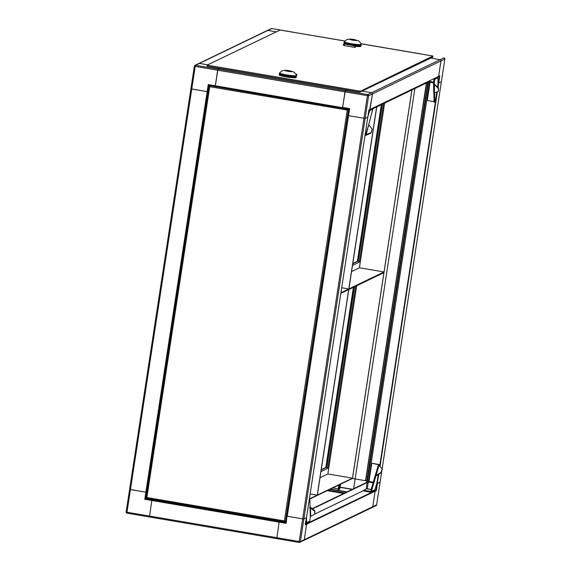 <?xml version="1.0" encoding="UTF-8"?>
<svg xmlns="http://www.w3.org/2000/svg" width="571" height="571" viewBox="0 0 571 571"><rect width="100%" height="100%" fill="white"/><g stroke="black" fill="none" stroke-linecap="round" stroke-linejoin="round"><path stroke-width="0.86" d="M372.606 108.397A1.035 1.014 64.3 0 1 372.799 109.175L368.759 124.528L365.676 134.813L364.948 135.812M367.867 116.72L369.68 110.681L368.859 110.232M368.609 111.902L369.009 110.567M372.007 129.581A0.685 0.535 -173.3 0 1 371.985 129.724L371.05 132.85A0.685 0.535 -173.3 0 1 370.743 133.171L370.793 132.743L365.576 134.799M372.799 109.175L369.68 110.681A1.035 1.014 -115.7 0 0 369.487 109.903M365.005 134.699L366.011 135.277L368.759 124.528M368.994 125.035L371.949 128.889A0.685 0.535 6.7 0 1 372.035 129.296L371.05 132.85M370.743 133.171L366.011 135.277M434.245 83.93L433.575 83.623L433.717 81.946L434.388 82.06L434.809 79.298A1.035 1.014 -115.7 0 0 434.617 78.52M434.388 82.06L434.345 82.524L433.682 82.41M434.245 83.737L434.345 82.524M434.759 102.166L434.06 101.895L434.731 102.009L434.552 93.016M434.731 102.009L434.096 102.052M435.266 101.924L436.779 92.045L435.266 101.924L434.781 102.166M437.736 77.014A1.035 1.014 64.3 0 1 437.928 77.792L438.043 83.651M433.717 81.946L433.974 78.834M434.06 101.895L433.881 92.845M434.367 83.323L433.696 83.209M433.689 82.909L430.734 82.402A0.685 0.678 -115.7 0 0 429.956 82.966L427.372 99.868A0.685 0.678 -115.7 0 0 427.943 100.66L434.053 101.695M433.689 82.831L430.734 82.402M430.391 82.438A0.685 0.678 64.3 0 1 430.848 82.352M433.575 83.623L433.717 92.502L434.424 93.066L438.135 91.46A0.685 0.414 -157.2 0 0 438.321 91.196L438.271 88.541A0.685 0.414 -157.2 0 0 438.071 88.184L433.575 83.623M438.071 88.184L438.285 87.684L434.474 84.244L434.424 93.066M438.285 87.684A0.685 0.414 22.8 0 1 438.485 88.034L438.271 88.541M438.321 91.196L438.485 88.034M341.701 287.741L348.788 288.947L340.937 292.737M376.639 106.97L348.788 288.947M411.948 89.954L384.047 272.274L348.795 289.261L376.696 106.941L348.795 289.261L384.047 272.274L352.5 478.462L309.839 499.018M321.237 469.712L326.148 467.342L326.769 467.285L327.754 468.348L320.945 471.632M356.661 285.785L327.868 473.966L352.493 478.155L317.355 495.086L348.802 289.568L383.94 272.638L352.493 478.155M327.868 473.966L320.01 477.756M310.146 493.936L317.24 495.143L309.832 498.711M340.83 293.408L348.688 289.625L317.24 495.143M332.8 487.955L338.218 488.876M339.788 489.14L338.118 489.54L338.803 485.065M338.789 489.654L339.545 484.708M309.446 498.512L309.825 498.512L310.317 516.784L309.746 521.223A1.035 1.014 64.3 0 1 309.189 521.98L306.07 523.486A1.035 1.014 -115.7 0 0 306.627 522.722L306.527 517.604M309.746 521.223L306.627 522.722L305.956 522.608L305.935 521.473M310.317 516.784L310.695 516.377L310.531 508.062L310.01 508.04M305.613 523.578A1.035 1.014 -115.7 0 0 306.07 523.486M310.624 507.533L314.592 510.453A0.685 0.435 10.3 0 1 314.799 510.781L314.707 511.309A0.685 0.435 -169.7 0 0 314.5 510.974L310.531 508.062L310.624 507.533L309.475 507.947M314.799 510.781L314.849 513.429A0.685 0.435 10.3 0 1 314.849 513.486L314.749 514.014A0.685 0.435 -169.7 0 1 314.564 514.25L310.695 516.377M314.749 514.014A0.685 0.435 -169.7 0 0 314.757 513.957L314.849 513.429M314.707 511.309L314.757 513.957M378.402 465.315L378.609 464.744L379.765 464.616L372.442 463.352A0.685 0.678 -115.7 0 0 371.664 463.916L369.08 480.818A0.685 0.678 -115.7 0 0 369.644 481.603L373.334 482.231M379.28 464.858L378.502 464.987M375.804 476.335L375.126 475.871L371.621 487.969L372.285 488.084L375.804 476.335L375.133 476.221M372.285 488.084L372.178 488.576L371.514 488.462L371.621 487.969M371.343 489.583L366.668 488.862L363.77 490.268L364.334 490.425L364.234 491.103L370.6 492.181A1.035 1.014 -115.7 0 0 371.757 491.338L372.178 488.576M376.967 482.852L374.883 489.839A1.035 1.014 64.3 0 1 374.319 490.596L371.2 492.102M378.609 464.744L372.442 463.352M364.334 490.425L370.9 491.481L371.514 488.462M364.234 491.103L363.67 490.939L363.777 490.275L363.67 490.939M376.974 482.873L378.252 474.465L376.974 482.873M372.099 463.381A0.685 0.678 64.3 0 1 372.556 463.295M378.209 465.586L375.126 475.871L380.828 472.595A0.685 0.521 -8.5 0 0 381.135 472.253L382.07 469.126A0.685 0.521 -8.5 0 0 381.985 468.734L379.044 465.322L378.209 465.586L375.218 475.572M381.135 472.253L381.207 472.695A0.685 0.521 171.5 0 1 380.9 473.038L375.797 475.986L379.044 465.322M382.085 469.226A0.685 0.521 171.5 0 1 382.142 469.569L382.07 469.126M381.207 472.695L382.142 469.569M132.429 470.911A0.685 0.414 -157.2 0 0 132.279 471.154L132.294 471.782M271.168 28.636L271.767 28.55A1.035 1.014 64.3 0 0 271.168 28.636L267.292 30.506A1.035 1.014 64.3 0 1 267.899 30.42L276.343 31.855L267.899 30.42A1.035 1.014 -115.7 0 0 267.292 30.506L194.939 65.365L194.368 66.143L129.61 489.34L130.452 489.583L191.749 89.026L190.9 88.791L207.159 91.653L191.749 89.026L195.211 66.379L194.383 66.129A1.035 1.014 64.3 0 1 195.539 65.287L217.986 69.098L215.281 86.057L217.658 70.197L217.986 69.098L219.635 68.313L217.986 69.098L345.312 90.753L346.954 89.961L345.312 90.753L367.76 94.572A1.035 1.014 64.3 0 1 368.609 95.757L365.147 118.404L348.553 115.699L349.638 108.597L342.6 107.405L345.312 90.753L344.984 91.852L367.431 95.671L367.76 94.572L371.635 92.709A1.035 1.014 64.3 0 1 372.485 93.894L369.715 109.725M271.789 28.55L294.236 32.369L271.767 28.55L199.415 63.417A1.035 1.014 64.3 0 0 198.808 63.502A1.035 1.014 64.3 0 1 199.415 63.417L195.539 65.287L195.211 66.379L344.984 91.852L342.6 107.712L208.244 84.551L208.586 84.915L208.244 84.551L207.159 91.653L207.551 91.681L146.262 492.231L145.869 492.202L146.262 492.231L145.227 498.99L144.777 499.297L151.815 500.496L149.452 516.976L126.99 513.158A1.035 1.014 64.3 0 1 126.155 512.009M199.415 63.417L207.858 64.851L199.415 63.417M279.312 74.13A8.601 0.921 8.7 0 0 287.056 76.243A8.601 0.921 8.7 0 0 296.199 76.849A8.601 0.921 8.7 0 0 296.306 76.735L296.435 75.936A8.601 0.921 8.7 0 1 296.32 76.05A8.601 0.921 8.7 0 1 287.184 75.443A8.601 0.921 8.7 0 1 279.433 73.331L279.312 74.13M366.825 480.939L355.141 478.955L414.881 88.541M374.826 490.039L376.339 490.603L377.424 483.509L380.093 482.209L376.796 483.437L378.423 474.373M312.18 508.675L366.596 482.459L368.316 481.995L373.163 482.823L368.316 481.995L366.596 482.459L427.822 82.31M371.357 489.447L367.281 488.755L429.613 81.446L433.696 82.138L429.613 81.446L372.792 108.825M439.349 76.243L438.028 82.881L438.714 82.959L438.321 82.931L437.679 87.135M382.106 469.077L441.39 81.66L438.714 82.959L439.806 75.857L438.2 76.721M365.733 480.753L426.608 82.888M365.647 480.732L426.516 82.938M365.526 480.718L426.387 82.995M366.603 482.381L367.16 482.552L366.161 489.111L428.543 81.446L428.457 82.003L429.613 81.446L429.699 80.889M374.148 490.682L375.126 491.188L372.742 506.741A1.035 1.014 64.3 0 1 372.185 507.498A1.035 1.014 -115.7 0 0 372.742 506.741L375.126 491.188L374.148 490.682M376.339 490.603L306.634 524.192L305.599 523.664L306.634 524.192L304.257 539.738A1.035 1.014 64.3 0 1 303.101 540.58M367.16 482.552L312.487 508.897M363.741 490.468L314.728 514.078M209.436 85.686L208.936 86.478L209.728 86.699L210.035 85.679L209.557 85.529M285.122 521.009L285.379 521.58L285.471 520.995L284.372 520.916L284.372 521.787L146.861 498.397L146.861 497.527L146.069 497.305L145.998 497.876L146.404 497.434M209.043 85.878L209.414 85.921M208.943 86.492L146.083 497.291L209.379 85.936M146.333 497.933L146.84 497.691L146.297 498.297L146.847 498.39M209.286 86.542L209.735 86.664M146.861 498.397L285.386 521.68M146.811 498.04L146.354 497.962M284.965 521.88L284.387 521.78M284.422 520.923L284.415 521.444M348.224 109.111L347.539 109.061L347.232 110.089L348.331 110.167L348.446 109.575M348.117 109.161L348.488 109.297M348.067 109.496L347.489 109.404L347.289 110.06L348.331 110.167L285.471 520.995M209.457 85.579L209.878 86M348.424 109.582L348.003 110.11M348.089 109.525L348.481 109.339M347.289 110.06L209.728 86.699L146.861 497.527L284.372 520.916L347.232 110.089M210.035 85.679L347.489 109.404M381.892 470.397L380.093 482.209L381.92 470.311M378.858 474.137L375.996 490.239L305.514 524.199M371.585 507.583A1.035 1.014 -115.7 0 0 372.185 507.498L303.701 540.494A1.035 1.014 64.3 0 0 304.257 539.738L306.634 524.192L305.421 524.778L305.2 524.349L306.513 517.676L303.851 518.953L302.673 518.868L286.977 516.17L349.638 108.597M353.635 488.697L355.126 478.962L366.825 480.953M344.898 40.991L294.115 32.419L344.898 40.984M430.141 58.014L440.12 59.712A1.035 1.014 64.3 0 1 440.969 60.897L438.585 76.443L440.969 60.897A1.035 1.014 -115.7 0 0 440.12 59.712L430.141 58.014M380.079 482.224L376.617 504.871L300.389 541.601L299.211 541.515L363.963 118.318L367.431 95.671L368.609 95.757L444.838 59.027A1.035 1.014 -115.7 0 0 443.988 57.842L371.635 92.709L361.657 91.01L371.635 92.709A1.035 1.014 64.3 0 1 372.485 93.894L369.915 109.696L438.585 76.443L368.887 110.025L367.803 117.126L365.147 118.404L348.553 115.699L287.263 516.248L302.673 518.868L303.851 518.953L306.513 517.676L367.81 117.119L365.147 118.404L300.389 541.601A1.035 1.014 64.3 0 1 299.225 542.45L276.778 538.631M359.958 91.481L432.889 56.022L432.697 57.057M359.623 92.088L207.294 66.215L207.23 65.158L360.015 91.139L359.901 92.138L433.004 57.014M207.309 66.207L359.623 92.117L360.015 91.139M207.359 65.872L207.216 65.237M280.125 30.042L344.841 41.048L280.104 30.042L206.93 65.194L280.14 30.049M207.23 65.158L207.116 66.15M306.513 517.661L368.887 110.075M354.077 45.444L353.485 46.08L353.906 45.366A8.601 0.921 8.7 0 0 360.929 45.659A8.601 0.921 8.7 0 0 361.036 45.544L361.129 44.252A8.501 0.906 -171.3 0 1 361.022 44.417A8.501 0.906 -171.3 0 1 361.008 44.424A8.501 0.906 -171.3 0 1 351.729 43.774A8.501 0.906 -171.3 0 1 344.342 41.683L344.163 42.147A8.601 0.921 8.7 0 0 351.907 44.252A8.601 0.921 8.7 0 0 361.05 44.859A8.601 0.921 8.7 0 0 361.157 44.745M344.163 42.147L344.042 42.946A8.601 0.921 8.7 0 0 348.246 44.395L353.299 45.28L348.795 44.203A8.972 0.956 8.7 0 0 351.086 44.624A8.972 0.956 8.7 0 0 353.485 44.995L353.906 45.366M382.099 469.041L444.852 59.013L441.39 81.66L438.714 82.959L438.028 87.449M439.356 76.164L439.806 75.857M421.541 54.024L360.936 43.717L421.541 54.024M279.198 74.887A8.601 0.921 8.7 0 0 286.249 76.885A8.601 0.921 8.7 0 0 296.192 77.485L296.378 76.3A8.601 0.921 -171.3 0 1 286.428 75.7A8.601 0.921 -171.3 0 1 279.376 73.702L279.198 74.887M352.792 263.517L357.696 261.154L358.317 261.097L359.309 262.16L352.493 265.444M384.611 103.13L359.416 267.778L384.047 271.96L348.91 288.89L376.753 106.913M411.891 89.982L384.047 271.96M359.416 267.778L351.558 271.56M145.32 498.383L285.229 522.551L145.555 498.797L208.515 85.379M146.333 498.076L145.591 498.433L146.326 498.112M348.538 108.818L208.865 85.065L348.488 109.154L348.688 108.747M349.166 108.833L348.488 109.154M286.064 522.151L285.229 522.551M286.078 522.044L285.279 522.215M285.643 522.251L348.845 109.239L285.307 522.194M349.281 109.032L348.845 109.239M349.224 108.84L348.51 109.182M279.626 521.601L279.14 522.151L276.757 538.631L279.14 522.151L279.626 521.601M145.605 498.804L285.943 522.922L286.977 516.17L286.171 523.343L285.95 522.922L286.171 523.343L151.815 500.496L152.307 499.946L151.815 500.496L149.438 516.976L126.99 513.158L126.141 511.987L129.617 489.361L145.869 492.202L144.777 499.297M208.586 84.915L215.288 86.057M352.171 489.404L340.073 487.348M352.343 489.318L340.095 487.234M347.011 491.895L330.466 489.083M346.447 492.166L329.91 489.347M346.411 492.181L329.874 489.368M344.62 493.044L328.082 490.232M343.721 493.48L327.176 490.667M355.155 478.891L352.5 478.441M355.141 478.955L352.435 478.491M352.485 489.254L340.102 487.149M303.701 540.494L299.211 542.45L299.211 541.515L126.99 512.23L130.452 489.583L145.869 492.202L207.159 91.653L207.551 91.681L208.586 84.922L215.281 86.057M129.624 489.326L126.141 511.987L126.99 512.23L126.99 513.158M353.37 45.68L353.756 45.395M354.084 45.38L353.685 45.123M355.497 46.33A8.601 0.921 8.7 0 0 360.922 46.301L361.1 45.116A8.601 0.921 -171.3 0 1 351.158 44.509A8.601 0.921 -171.3 0 1 344.106 42.511L343.928 43.696A8.601 0.921 8.7 0 0 344.292 44.038M353.777 45.18L353.884 45.03A8.615 0.921 8.7 0 1 351.144 44.617A8.615 0.921 8.7 0 1 348.546 44.124L353.799 45.173M353.906 45.073L354.034 45.002A8.601 0.921 -171.3 0 1 351.151 44.567A8.601 0.921 -171.3 0 1 348.438 44.053L348.289 44.395M352.664 45.516L347.846 44.652L352.685 45.516M347.753 44.702L352.949 45.452L348.067 44.552M353.064 45.395L347.996 44.517L353.078 45.387M353.178 45.337L348.096 44.467L353.192 45.33M348.424 44.374L353.235 45.116L348.795 44.203M349.309 108.854L286.985 516.163M371.985 129.724L372.035 129.296M437.536 87.006L438.05 83.687L437.55 87.013M437.928 77.792L434.809 79.298M353.392 287.363L325.827 467.499L353.378 287.363M354.298 286.92L326.698 467.278L321.202 469.926M354.37 286.885L326.769 467.285L321.195 469.969M355.619 286.285L327.754 468.348M340.552 484.222L339.795 489.161L340.544 484.229M314.5 510.974L314.592 510.453M371.757 491.338L374.883 489.839M379.558 465.922L379.751 464.63L379.565 465.936M380.9 473.038L380.828 472.595M190.914 88.776L194.376 66.157M291.831 71.603A3.426 0.364 -171.3 0 1 291.824 71.603A3.426 0.364 -171.3 0 1 287.927 71.318A3.426 0.364 -171.3 0 1 285.136 70.476A3.426 0.364 -171.3 0 1 285.143 70.469A3.426 0.364 -171.3 0 1 289.04 70.754A3.426 0.364 -171.3 0 1 291.831 71.603M279.612 72.874L281.867 70.932C284.187 70.09 286.942 70.09 290.147 70.925L293.515 71.982C293.637 71.368 297.048 75.522 296.399 75.436A8.501 0.906 -171.3 0 1 296.292 75.6A8.501 0.906 -171.3 0 1 296.278 75.608A8.501 0.906 -171.3 0 1 286.999 74.958A8.501 0.906 -171.3 0 1 279.612 72.874L279.433 73.331M380.029 466.471L437.365 91.795M379.694 466.079L436.936 91.981M380.093 482.209L376.632 504.857L376.061 505.635A1.035 1.014 64.3 0 0 376.617 504.871L376.624 504.843M432.889 56.029L360.965 43.796L432.889 56.022M349.866 39.285A3.426 0.364 -171.3 0 1 349.873 39.278A3.426 0.364 -171.3 0 1 353.77 39.57A3.426 0.364 -171.3 0 1 356.554 40.413A3.426 0.364 -171.3 0 1 356.554 40.42A3.426 0.364 -171.3 0 1 352.65 40.127A3.426 0.364 -171.3 0 1 349.866 39.285M444.01 57.842L444.845 58.991M295.721 73.98L296.292 74.094L295.956 74.373M381.342 104.707L357.375 261.304L381.328 104.714M382.249 104.265L358.253 261.083L352.757 263.731M382.32 104.229L358.317 261.097L352.75 263.781M383.569 103.629L359.309 262.16M299.211 542.45L149.452 516.976M354.876 45.837L354.662 47.372A0.771 0.771 0 0 0 355.54 46.708A0.771 0.771 0 0 0 354.876 45.837L344.37 44.046A0.771 0.771 0 0 0 343.449 44.688A0.771 0.771 0 0 0 344.063 45.566L344.37 44.046M353.485 44.995L353.114 45.173M285.95 522.922L286.985 516.177M371.999 129.653L372.049 129.224M438.307 91.303L438.514 90.796M382.085 468.948L382.156 469.391M132.465 470.654L132.301 471.046M296.399 75.436L296.435 75.936M376.061 505.635L372.185 507.498M359.766 91.681L359.623 92.102M361.129 44.252C361.778 44.338 358.367 40.184 358.245 40.791L354.876 39.742C351.672 38.899 348.91 38.907 346.597 39.742L344.342 41.683M439.57 76.136L438.4 76.692M296.428 75.572A0.771 0.771 0 0 0 296.292 74.094M276.757 538.631L149.438 516.976M368.866 110.203L369.915 109.696M190.9 88.791L129.61 489.34M344.063 45.566L354.662 47.372M305.435 524.72L306.513 517.669"/></g></svg>
